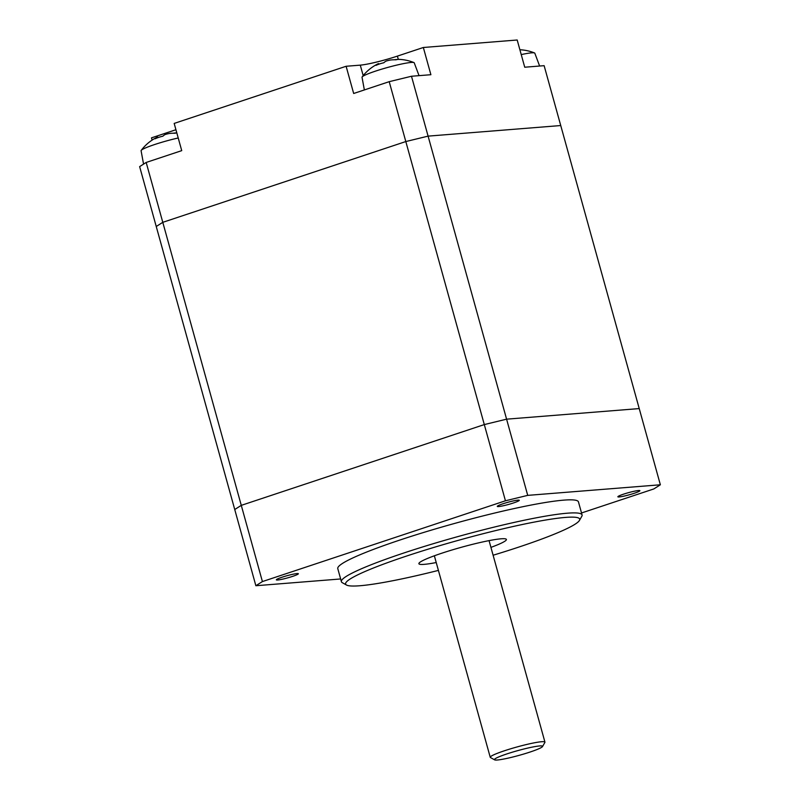 <?xml version="1.0" encoding="UTF-8"?>
<svg xmlns="http://www.w3.org/2000/svg" width="800" height="800" viewBox="0 0 800 800"><rect width="100%" height="100%" fill="white"/><g stroke="black" fill="none" stroke-linecap="round" stroke-linejoin="round"><path stroke-width="1.2" d="M542.51 746.57L544.88 742.43A28.38 2.8 164.5 0 0 544.94 742.13A28.38 2.8 164.5 0 0 516.84 747.01A28.38 2.8 164.5 0 0 490.24 757.29A28.38 2.8 164.5 0 0 490.45 757.52L494.61 759.85A24.98 2.46 -15.5 0 1 517.84 750.6A24.98 2.46 -15.5 0 1 542.51 746.57A24.98 2.46 -15.5 0 1 523.6 754.07A24.98 2.46 -15.5 0 1 497.36 760A24.98 2.46 -15.5 0 1 494.61 759.85M346.12 66.27L174.18 123.42L181.73 150.64L146.18 162.45L139.64 166.61L156.24 226.49L162.79 222.33L156.24 226.49L234.74 509.52L241.28 505.36L484.31 424.58L506.59 419.17L639.23 408.58L560.74 125.54L428.09 136.13L405.82 141.55L162.79 222.33L405.82 141.55L428.09 136.13L560.74 125.54L544.13 65.67L524.73 67.22L517.19 40L423.34 47.49L430.89 74.71L411.49 76.25L389.21 81.67L353.67 93.49L346.12 66.27L360.28 65.14L363.19 75.62M398.31 59.39L397.4 56.11A28.38 2.8 -15.5 0 1 360.28 65.14M152.11 140.11L151.49 137.85L175.93 129.73M397.4 56.11L423.34 47.49M146.18 162.45L241.28 505.36L484.31 424.58L506.59 419.17L411.49 76.25M389.21 81.67L505.44 500.79L527.72 495.37L660.36 484.78L653.82 488.94L581.52 512.97M277.69 580A11.43 1.13 -15.5 0 1 276.34 579.84A11.43 1.13 -15.5 0 1 287.05 575.7A11.43 1.13 -15.5 0 1 298.36 573.73A11.43 1.13 -15.5 0 1 290.22 577.13A11.43 1.13 -15.5 0 1 277.69 580M619.21 496.94A11.43 1.13 -15.5 0 1 617.87 496.78A11.43 1.13 -15.5 0 1 628.58 492.64A11.43 1.13 -15.5 0 1 639.89 490.67A11.43 1.13 -15.5 0 1 631.75 494.07A11.43 1.13 -15.5 0 1 619.21 496.94M498.62 506.56A11.43 1.13 -15.5 0 1 497.28 506.4A11.43 1.13 -15.5 0 1 507.99 502.26A11.43 1.13 -15.5 0 1 519.3 500.3A11.43 1.13 -15.5 0 1 511.16 503.69A11.43 1.13 -15.5 0 1 498.62 506.56M579.44 520.43L581.81 516.29A124.88 12.32 164.5 0 0 582.07 514.95A124.88 12.32 164.5 0 0 458.44 536.44A124.88 12.32 164.5 0 0 341.4 581.69A124.88 12.32 164.5 0 0 342.32 582.7L346.49 585.03A121.47 11.99 -15.5 0 1 459.44 540.03A121.47 11.99 -15.5 0 1 579.44 520.43A121.47 11.99 -15.5 0 1 493.11 555.23M438.41 570.4A121.47 11.99 -15.5 0 1 359.86 585.75A121.47 11.99 -15.5 0 1 346.49 585.03M341.4 581.69L337.78 568.63A124.88 12.32 -15.5 0 1 454.82 523.38A124.88 12.32 -15.5 0 1 578.45 501.88L582.07 514.95M436.23 562.54A45.41 4.48 -15.5 0 1 424.22 564.35A45.41 4.48 -15.5 0 1 418.89 563.72A45.41 4.48 -15.5 0 1 461.45 547.26A45.41 4.48 -15.5 0 1 506.4 539.45A45.41 4.48 -15.5 0 1 490.93 547.37M340.65 578.96L255.87 585.73L262.41 581.57L505.44 500.79M527.72 495.37L506.59 419.17L639.23 408.58L660.36 484.78M262.41 581.57L241.28 505.36L234.74 509.52L255.87 585.73M419.04 75.65L414.23 62.82A27.09 2.67 164.5 0 0 413.94 62.57A27.09 2.67 164.5 0 0 411.06 62.46A27.09 2.67 164.5 0 0 382.96 68.79A27.09 2.67 164.5 0 0 362.15 76.94A44.07 44.07 0 0 1 378.29 63.69A43.2 13.24 76.3 0 1 378.45 63.62L379.37 64.01M378.45 63.62A43.83 19.84 71.6 0 0 376.03 65.35A43.19 35.29 27.6 0 1 383.8 62.77A43.83 19.84 -108.4 0 1 386.22 61.04A43.2 40.9 -122.5 0 1 390.34 60.04A43.83 38.84 85.4 0 1 395.95 59.81A43.19 19.07 -74.8 0 1 399.26 59.39A44.07 44.07 0 0 1 413.94 62.57M397.58 59.47A43.83 38.84 -94.6 0 0 394.58 59.7A43.2 13.24 -103.7 0 0 394.39 59.78M362.15 76.94A27.09 2.67 164.5 0 0 362.03 77.3L364.36 89.93M178.22 137.98A27.09 2.67 164.5 0 0 141.22 150.37A44.07 44.07 0 0 1 157.36 137.13A43.2 13.24 76.3 0 1 157.51 137.06L158.43 137.45M157.51 137.06A43.83 19.84 71.6 0 0 155.09 138.79A43.19 35.29 27.6 0 1 162.86 136.21A43.83 19.84 -108.4 0 1 165.28 134.48A43.2 40.9 -122.5 0 1 169.4 133.47A43.83 38.84 85.4 0 1 175.02 133.25A43.19 19.07 -74.8 0 1 176.8 132.88M176.64 132.9A43.83 38.84 -94.6 0 0 173.64 133.14A43.2 13.24 -103.7 0 0 173.46 133.22M141.22 150.37A27.09 2.67 164.5 0 0 141.09 150.74L143.56 164.12M539.62 66.03L534.82 53.2A27.09 2.67 164.5 0 0 534.52 52.95A27.09 2.67 164.5 0 0 531.64 52.84A27.09 2.67 164.5 0 0 521.23 54.59M434.36 555.8L490.24 757.29M489.06 540.63L544.94 742.13M534.52 52.95A44.07 44.07 0 0 0 519.89 49.76"/></g></svg>
